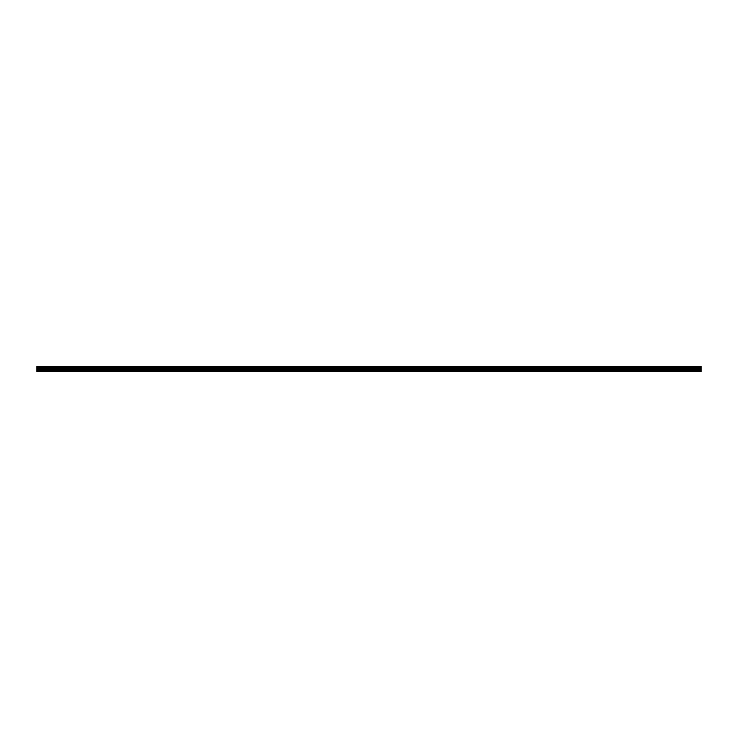 <?xml version="1.0" encoding="UTF-8"?>
<svg xmlns="http://www.w3.org/2000/svg" width="738" height="738" viewBox="0 0 738 738"><rect width="100%" height="100%" fill="white"/><g stroke="black" fill="none" stroke-linecap="round" stroke-linejoin="round"><path stroke-width="1.11" d="M36.9 367.229L36.9 371.5L701.1 371.5L701.1 367.229L36.9 367.229L36.9 366.5L701.1 366.5L701.1 367.229M36.9 371.279L701.1 371.279M36.9 370.227L701.1 370.227M36.9 369.627L701.1 369.627M36.9 368.631L701.1 368.631M701.1 366.62L36.9 366.62M36.9 368.188L701.1 368.188M701.1 367.109L36.9 367.109M36.9 367.709L701.1 367.709M36.9 367.579L701.1 367.579"/></g></svg>
